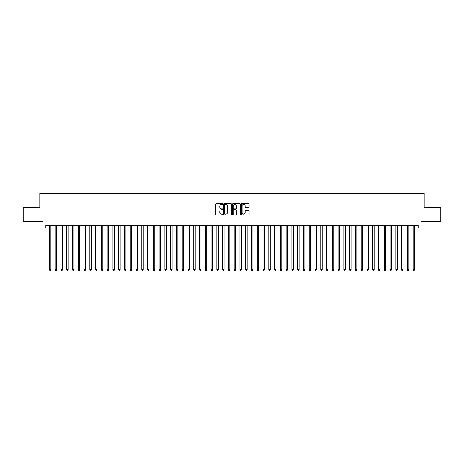 <?xml version="1.0" encoding="UTF-8"?>
<svg xmlns="http://www.w3.org/2000/svg" width="464" height="464" viewBox="0 0 464 464"><rect width="100%" height="100%" fill="white"/><g stroke="black" fill="none" stroke-linecap="round" stroke-linejoin="round"><path stroke-width="0.7" d="M222.766 204.021A0.394 0.394 0 0 0 222.366 203.621L216.352 203.621A0.568 0.568 0 0 0 215.783 204.189L215.783 214.385A0.568 0.568 0 0 0 216.352 214.954L222.366 214.954A0.394 0.394 0 0 0 222.766 214.554A0.394 0.394 0 0 0 222.366 214.159L221.589 214.159A1.815 1.815 0 0 1 219.779 212.35L219.779 211.497A1.815 1.815 0 0 1 221.589 209.682L222.366 209.682A0.394 0.394 0 0 0 222.766 209.287A0.394 0.394 0 0 0 222.366 208.893L221.589 208.893A1.815 1.815 0 0 1 219.779 207.077L219.779 206.231A1.815 1.815 0 0 1 221.589 204.415L222.366 204.415A0.394 0.394 0 0 0 222.766 204.021M248.559 207.617A0.568 0.568 0 0 0 249.122 207.048L249.122 204.189A0.568 0.568 0 0 0 248.559 203.621L241.872 203.621A0.568 0.568 0 0 0 241.303 204.189L241.303 214.385A0.568 0.568 0 0 0 241.872 214.954L248.559 214.954A0.568 0.568 0 0 0 249.122 214.385L249.122 210.929A0.568 0.568 0 0 0 248.559 210.366L245.694 210.366A0.568 0.568 0 0 0 245.131 210.929L245.131 212.645A1.514 1.514 0 0 1 243.612 214.159A1.514 1.514 0 0 1 242.098 212.645L242.098 205.929A1.514 1.514 0 0 1 243.612 204.415A1.514 1.514 0 0 1 245.131 205.929L245.131 207.048A0.568 0.568 0 0 0 245.694 207.617L248.559 207.617M45.855 228.044L45.855 225.162L418.145 225.162L418.145 228.044L421.034 228.044L421.034 221.699L440.8 221.699L440.8 207.269L424.206 207.269L424.206 193.413L39.794 193.413L39.794 207.269L23.2 207.269L23.2 221.699L42.966 221.699L42.966 228.044L49.462 228.044M231.507 204.189A0.568 0.568 0 0 0 230.939 203.621L224.251 203.621A0.568 0.568 0 0 0 223.689 204.189L223.689 214.385A0.568 0.568 0 0 0 224.251 214.954L230.939 214.954A0.568 0.568 0 0 0 231.507 214.385L231.507 204.189M233.061 203.621L239.749 203.621A0.568 0.568 0 0 1 240.311 204.189L240.311 214.385A0.568 0.568 0 0 1 239.749 214.954L236.889 214.954A0.568 0.568 0 0 1 236.321 214.385L236.321 210.25A0.568 0.568 0 0 0 235.753 209.682L233.856 209.682A0.568 0.568 0 0 0 233.288 210.25L233.288 214.554A0.394 0.394 0 0 1 232.893 214.954A0.394 0.394 0 0 1 232.493 214.554L232.493 204.189A0.568 0.568 0 0 1 233.061 203.621M50.907 228.044L55.233 228.044M56.678 228.044L61.004 228.044M62.449 228.044L66.775 228.044M68.22 228.044L72.552 228.044M73.991 228.044L78.323 228.044M79.767 228.044L84.094 228.044M85.538 228.044L89.865 228.044M91.309 228.044L95.636 228.044M97.08 228.044L101.407 228.044M102.851 228.044L107.184 228.044M108.622 228.044L112.955 228.044M114.399 228.044L118.726 228.044M120.17 228.044L124.497 228.044M125.941 228.044L130.268 228.044M131.712 228.044L136.039 228.044M137.483 228.044L141.816 228.044M143.254 228.044L147.587 228.044M149.031 228.044L153.358 228.044M154.802 228.044L159.129 228.044M160.573 228.044L164.9 228.044M166.344 228.044L170.671 228.044M172.115 228.044L176.448 228.044M177.886 228.044L182.219 228.044M183.663 228.044L187.99 228.044M189.434 228.044L193.761 228.044M195.205 228.044L199.532 228.044M200.976 228.044L205.303 228.044M206.747 228.044L211.079 228.044M212.518 228.044L216.85 228.044M218.289 228.044L222.621 228.044M224.066 228.044L228.392 228.044M229.837 228.044L234.163 228.044M235.608 228.044L239.934 228.044M241.379 228.044L245.711 228.044M247.15 228.044L251.482 228.044M252.921 228.044L257.253 228.044M258.697 228.044L263.024 228.044M264.468 228.044L268.795 228.044M270.239 228.044L274.566 228.044M276.01 228.044L280.337 228.044M281.781 228.044L286.114 228.044M287.552 228.044L291.885 228.044M293.329 228.044L297.656 228.044M299.1 228.044L303.427 228.044M304.871 228.044L309.198 228.044M310.642 228.044L314.969 228.044M316.413 228.044L320.746 228.044M322.184 228.044L326.517 228.044M327.961 228.044L332.288 228.044M333.732 228.044L338.059 228.044M339.503 228.044L343.83 228.044M345.274 228.044L349.601 228.044M351.045 228.044L355.378 228.044M356.816 228.044L361.149 228.044M362.593 228.044L366.92 228.044M368.364 228.044L372.691 228.044M374.135 228.044L378.462 228.044M379.906 228.044L384.233 228.044M385.677 228.044L390.009 228.044M391.448 228.044L395.78 228.044M397.225 228.044L401.551 228.044M402.996 228.044L407.322 228.044M408.767 228.044L413.093 228.044M414.538 228.044L418.145 228.044M224.878 204.415A0.394 0.394 0 0 0 224.477 204.81L224.477 213.765A0.394 0.394 0 0 0 224.878 214.159L225.695 214.159A1.815 1.815 0 0 0 227.511 212.35L227.511 206.231A1.815 1.815 0 0 0 225.695 204.415L224.878 204.415M236.321 205.958A1.514 1.514 0 0 0 234.807 204.444A1.514 1.514 0 0 0 233.288 205.958L233.288 208.324A0.568 0.568 0 0 0 233.856 208.893L235.753 208.893A0.568 0.568 0 0 0 236.321 208.324L236.321 205.958M50.907 225.162L50.907 269.833L49.462 269.833L49.462 225.162M50.907 269.833L50.472 270.587L49.897 270.587L49.462 269.833M56.678 225.162L56.678 269.833L55.233 269.833L55.233 225.162M56.678 269.833L56.243 270.587L55.668 270.587L55.233 269.833M62.449 225.162L62.449 269.833L61.004 269.833L61.004 225.162M62.449 269.833L62.014 270.587L61.439 270.587L61.004 269.833M68.22 225.162L68.22 269.833L66.775 269.833L66.775 225.162M68.22 269.833L67.79 270.587L67.21 270.587L66.775 269.833M73.991 225.162L73.991 269.833L72.552 269.833L72.552 225.162M73.991 269.833L73.561 270.587L72.981 270.587L72.552 269.833M79.767 225.162L79.767 269.833L78.323 269.833L78.323 225.162M79.767 269.833L79.332 270.587L78.752 270.587L78.323 269.833M85.538 225.162L85.538 269.833L84.094 269.833L84.094 225.162M85.538 269.833L85.103 270.587L84.529 270.587L84.094 269.833M91.309 225.162L91.309 269.833L89.865 269.833L89.865 225.162M91.309 269.833L90.874 270.587L90.3 270.587L89.865 269.833M97.08 225.162L97.08 269.833L95.636 269.833L95.636 225.162M97.08 269.833L96.645 270.587L96.071 270.587L95.636 269.833M102.851 225.162L102.851 269.833L101.407 269.833L101.407 225.162M102.851 269.833L102.422 270.587L101.842 270.587L101.407 269.833M108.622 225.162L108.622 269.833L107.184 269.833L107.184 225.162M108.622 269.833L108.193 270.587L107.613 270.587L107.184 269.833M114.399 225.162L114.399 269.833L112.955 269.833L112.955 225.162M114.399 269.833L113.964 270.587L113.384 270.587L112.955 269.833M120.17 225.162L120.17 269.833L118.726 269.833L118.726 225.162M120.17 269.833L119.735 270.587L119.161 270.587L118.726 269.833M125.941 225.162L125.941 269.833L124.497 269.833L124.497 225.162M125.941 269.833L125.506 270.587L124.932 270.587L124.497 269.833M131.712 225.162L131.712 269.833L130.268 269.833L130.268 225.162M131.712 269.833L131.277 270.587L130.703 270.587L130.268 269.833M137.483 225.162L137.483 269.833L136.039 269.833L136.039 225.162M137.483 269.833L137.054 270.587L136.474 270.587L136.039 269.833M143.254 225.162L143.254 269.833L141.816 269.833L141.816 225.162M143.254 269.833L142.825 270.587L142.245 270.587L141.816 269.833M149.031 225.162L149.031 269.833L147.587 269.833L147.587 225.162M149.031 269.833L148.596 270.587L148.016 270.587L147.587 269.833M154.802 225.162L154.802 269.833L153.358 269.833L153.358 225.162M154.802 269.833L154.367 270.587L153.793 270.587L153.358 269.833M160.573 225.162L160.573 269.833L159.129 269.833L159.129 225.162M160.573 269.833L160.138 270.587L159.564 270.587L159.129 269.833M166.344 225.162L166.344 269.833L164.9 269.833L164.9 225.162M166.344 269.833L165.909 270.587L165.335 270.587L164.9 269.833M172.115 225.162L172.115 269.833L170.671 269.833L170.671 225.162M172.115 269.833L171.686 270.587L171.106 270.587L170.671 269.833M177.886 225.162L177.886 269.833L176.448 269.833L176.448 225.162M177.886 269.833L177.457 270.587L176.877 270.587L176.448 269.833M183.663 225.162L183.663 269.833L182.219 269.833L182.219 225.162M183.663 269.833L183.228 270.587L182.648 270.587L182.219 269.833M189.434 225.162L189.434 269.833L187.99 269.833L187.99 225.162M189.434 269.833L188.999 270.587L188.425 270.587L187.99 269.833M195.205 225.162L195.205 269.833L193.761 269.833L193.761 225.162M195.205 269.833L194.77 270.587L194.196 270.587L193.761 269.833M200.976 225.162L200.976 269.833L199.532 269.833L199.532 225.162M200.976 269.833L200.541 270.587L199.967 270.587L199.532 269.833M206.747 225.162L206.747 269.833L205.303 269.833L205.303 225.162M206.747 269.833L206.318 270.587L205.738 270.587L205.303 269.833M212.518 225.162L212.518 269.833L211.079 269.833L211.079 225.162M212.518 269.833L212.089 270.587L211.509 270.587L211.079 269.833M218.289 225.162L218.289 269.833L216.85 269.833L216.85 225.162M218.289 269.833L217.86 270.587L217.28 270.587L216.85 269.833M224.066 225.162L224.066 269.833L222.621 269.833L222.621 225.162M224.066 269.833L223.631 270.587L223.051 270.587L222.621 269.833M229.837 225.162L229.837 269.833L228.392 269.833L228.392 225.162M229.837 269.833L229.402 270.587L228.827 270.587L228.392 269.833M235.608 225.162L235.608 269.833L234.163 269.833L234.163 225.162M235.608 269.833L235.173 270.587L234.598 270.587L234.163 269.833M241.379 225.162L241.379 269.833L239.934 269.833L239.934 225.162M241.379 269.833L240.949 270.587L240.369 270.587L239.934 269.833M247.15 225.162L247.15 269.833L245.711 269.833L245.711 225.162M247.15 269.833L246.72 270.587L246.14 270.587L245.711 269.833M252.921 225.162L252.921 269.833L251.482 269.833L251.482 225.162M252.921 269.833L252.491 270.587L251.911 270.587L251.482 269.833M258.697 225.162L258.697 269.833L257.253 269.833L257.253 225.162M258.697 269.833L258.262 270.587L257.682 270.587L257.253 269.833M264.468 225.162L264.468 269.833L263.024 269.833L263.024 225.162M264.468 269.833L264.033 270.587L263.459 270.587L263.024 269.833M270.239 225.162L270.239 269.833L268.795 269.833L268.795 225.162M270.239 269.833L269.804 270.587L269.23 270.587L268.795 269.833M276.01 225.162L276.01 269.833L274.566 269.833L274.566 225.162M276.01 269.833L275.575 270.587L275.001 270.587L274.566 269.833M281.781 225.162L281.781 269.833L280.337 269.833L280.337 225.162M281.781 269.833L281.352 270.587L280.772 270.587L280.337 269.833M287.552 225.162L287.552 269.833L286.114 269.833L286.114 225.162M287.552 269.833L287.123 270.587L286.543 270.587L286.114 269.833M293.329 225.162L293.329 269.833L291.885 269.833L291.885 225.162M293.329 269.833L292.894 270.587L292.314 270.587L291.885 269.833M299.1 225.162L299.1 269.833L297.656 269.833L297.656 225.162M299.1 269.833L298.665 270.587L298.091 270.587L297.656 269.833M304.871 225.162L304.871 269.833L303.427 269.833L303.427 225.162M304.871 269.833L304.436 270.587L303.862 270.587L303.427 269.833M310.642 225.162L310.642 269.833L309.198 269.833L309.198 225.162M310.642 269.833L310.207 270.587L309.633 270.587L309.198 269.833M316.413 225.162L316.413 269.833L314.969 269.833L314.969 225.162M316.413 269.833L315.984 270.587L315.404 270.587L314.969 269.833M322.184 225.162L322.184 269.833L320.746 269.833L320.746 225.162M322.184 269.833L321.755 270.587L321.175 270.587L320.746 269.833M327.961 225.162L327.961 269.833L326.517 269.833L326.517 225.162M327.961 269.833L327.526 270.587L326.946 270.587L326.517 269.833M333.732 225.162L333.732 269.833L332.288 269.833L332.288 225.162M333.732 269.833L333.297 270.587L332.723 270.587L332.288 269.833M339.503 225.162L339.503 269.833L338.059 269.833L338.059 225.162M339.503 269.833L339.068 270.587L338.494 270.587L338.059 269.833M345.274 225.162L345.274 269.833L343.83 269.833L343.83 225.162M345.274 269.833L344.839 270.587L344.265 270.587L343.83 269.833M351.045 225.162L351.045 269.833L349.601 269.833L349.601 225.162M351.045 269.833L350.616 270.587L350.036 270.587L349.601 269.833M356.816 225.162L356.816 269.833L355.378 269.833L355.378 225.162M356.816 269.833L356.387 270.587L355.807 270.587L355.378 269.833M362.593 225.162L362.593 269.833L361.149 269.833L361.149 225.162M362.593 269.833L362.158 270.587L361.578 270.587L361.149 269.833M368.364 225.162L368.364 269.833L366.92 269.833L366.92 225.162M368.364 269.833L367.929 270.587L367.355 270.587L366.92 269.833M374.135 225.162L374.135 269.833L372.691 269.833L372.691 225.162M374.135 269.833L373.7 270.587L373.126 270.587L372.691 269.833M379.906 225.162L379.906 269.833L378.462 269.833L378.462 225.162M379.906 269.833L379.471 270.587L378.897 270.587L378.462 269.833M385.677 225.162L385.677 269.833L384.233 269.833L384.233 225.162M385.677 269.833L385.248 270.587L384.668 270.587L384.233 269.833M391.448 225.162L391.448 269.833L390.009 269.833L390.009 225.162M391.448 269.833L391.019 270.587L390.439 270.587L390.009 269.833M397.225 225.162L397.225 269.833L395.78 269.833L395.78 225.162M397.225 269.833L396.79 270.587L396.21 270.587L395.78 269.833M402.996 225.162L402.996 269.833L401.551 269.833L401.551 225.162M402.996 269.833L402.561 270.587L401.986 270.587L401.551 269.833M408.767 225.162L408.767 269.833L407.322 269.833L407.322 225.162M408.767 269.833L408.332 270.587L407.757 270.587L407.322 269.833M414.538 225.162L414.538 269.833L413.093 269.833L413.093 225.162M414.538 269.833L414.103 270.587L413.528 270.587L413.093 269.833"/></g></svg>
